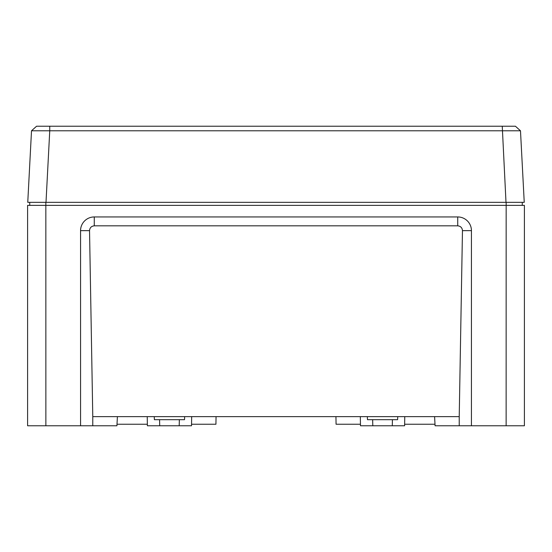 <?xml version="1.0" encoding="UTF-8"?>
<svg xmlns="http://www.w3.org/2000/svg" width="552" height="552" viewBox="0 0 552 552"><rect width="100%" height="100%" fill="white"/><g stroke="black" fill="none" stroke-linecap="round" stroke-linejoin="round"><path stroke-width="0.83" d="M191.675 416.636L191.516 425.771L147.391 425.771L147.232 416.636M404.768 416.636L404.609 425.771L360.484 425.771L360.325 416.636M184.678 416.636L184.52 419.686L154.394 419.686L154.236 416.636M397.764 416.636L397.606 419.686L367.48 419.686L367.322 416.636M117.403 416.636L116.92 425.771L27.6 425.771L27.6 205.378L524.4 205.378L524.4 425.771L471.436 425.771L471.436 230.639A13.697 13.697 0 0 0 457.732 216.943L94.268 216.943A13.697 13.697 0 0 0 80.564 230.639L80.564 425.771M471.436 425.771L435.079 425.771L434.596 416.636M335.94 416.636L336.071 424.246L360.456 424.246M404.637 424.246L434.997 424.246M117.003 424.246L147.363 424.246M191.544 424.246L215.929 424.246L216.06 416.636M462.466 230.639C462.203 227.741 460.623 226.141 457.732 225.823L94.268 225.823C91.377 226.141 89.797 227.741 89.534 230.639L92.777 416.636L459.223 416.636L462.466 230.639L471.436 230.639M459.223 425.771L459.223 416.636M92.777 425.771L92.777 416.636M515.43 126.229L520.488 130.79L49.749 130.79L46.002 202.336L27.759 202.336L31.512 130.79L36.57 126.229L515.43 126.229L520.488 130.783L524.241 202.336L29.732 202.336L29.732 205.378M45.561 126.229L49.749 126.229L49.749 130.79L31.512 130.79L32.527 129.872M522.268 205.378L522.268 202.336L505.998 202.336L502.251 126.229L506.439 126.229M506.136 425.771L506.163 202.336M45.837 202.336L45.864 425.771M457.732 225.823L457.732 216.943M94.268 225.823L94.268 216.943M89.534 230.639L80.564 230.639M159.721 425.771L159.562 419.686M372.807 425.771L372.648 419.686M392.279 425.771L392.437 419.686M179.193 425.771L179.352 419.686M520.488 130.783L519.473 129.872M36.57 126.229L31.512 130.783"/></g></svg>
